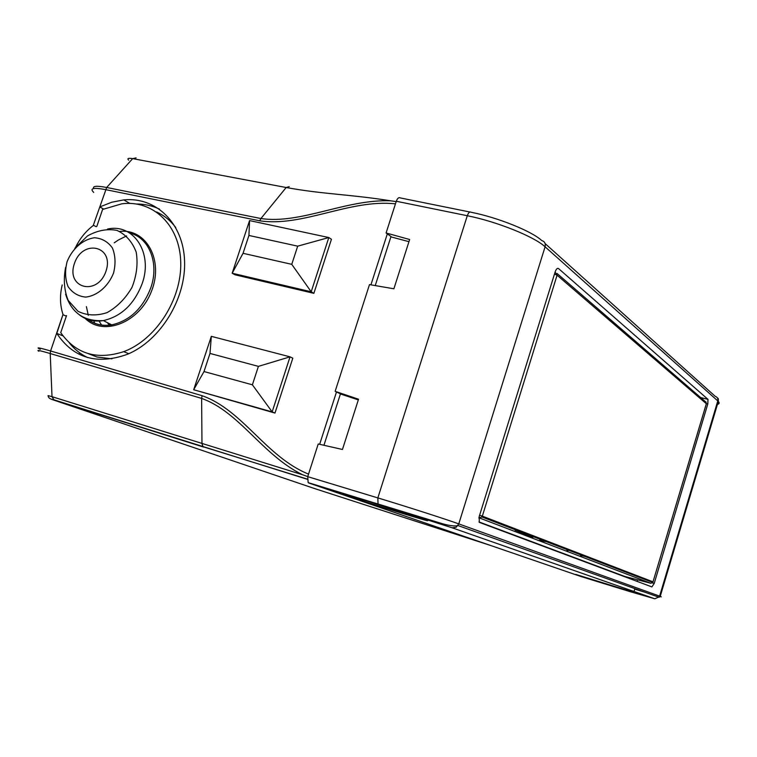 <?xml version="1.0" encoding="UTF-8"?>
<svg xmlns="http://www.w3.org/2000/svg" width="757" height="757" viewBox="0 0 757 757"><rect width="100%" height="100%" fill="white"/><g stroke="black" fill="none" stroke-linecap="round" stroke-linejoin="round"><path stroke-width="1.14" d="M136.676 204.012C144.805 204.04 152.422 205.753 159.538 209.15M87.68 357.597C80.526 354.153 74.404 349.251 69.303 342.874M88.314 353.661L96.972 357.001L111.885 358.818M319.662 444.302L336.487 391.965L340.461 393.839L323.939 445.277M370.93 284.84L387.319 233.866L391 236.506L375.235 285.588M75.681 247.132C79.987 238.389 85.834 231.188 93.234 225.539L99.792 206.945L111.695 202.242L123.77 199.895C155.914 196.64 183.317 223.012 184.566 260.938C186.108 298.769 160.446 340.603 127.469 354.276C96.953 365.177 73.401 358.222 56.803 333.43L63.001 314.477C59.954 305.147 59.689 295.306 62.206 284.954M204.012 371.545L193.688 389.741L274.98 413.067L292.808 358.193L290.045 356.84L211.326 336.345L193.688 389.741L272.151 411.893L290.045 356.84L258.411 366.369L209.992 353.434L204.012 371.545L252.384 384.811L258.411 366.369M331.443 239.269L313.871 293.347L235.03 274.8L232.172 273.23L249.555 220.59L328.822 237.547L331.443 239.269M537.99 540.422L539.769 540.649M539.93 540.659L544.633 541.009M515.11 530.25L532.928 537.328M93.546 225.312L96.234 226.731M66.342 316.142L63.134 314.808M99.792 206.945L103.567 209.008M56.803 333.43L62.963 335.853M395.457 203.841C349.866 198.892 302.705 227.27 259.746 220.807L105.45 189.6C93.348 187.358 89.44 188.294 93.707 192.41M63.001 314.477L50.596 350.974C38.777 347.539 35.342 346.98 40.282 349.289M490.11 545.305L314.988 488.7L53.406 399.97C50.161 398.863 50.388 398.882 54.097 400.037L52.015 396.687L48.06 395.618C48.325 397.86 50.094 399.204 53.378 399.649L307.228 479.257M307.238 479.077L203.037 446.725L201.968 443.697L201.627 398.409L50.217 353.538L52.015 396.687L302.62 474.771C262.49 455.165 239.619 411.978 201.627 398.409L202.091 395.703L50.596 350.974L50.217 353.538C39.733 350.472 35.967 349.706 38.91 351.257M396.185 201.599L390.82 200.832C350.415 194.341 322.984 194.284 286.174 187.509L260.919 218.536L106.652 187.481L132.683 158.62C128.283 157.91 126.939 158.431 128.662 160.172M390.82 200.832C345.798 198.996 301.04 224.413 260.919 218.536L259.746 220.807M136.099 157.882L132.683 158.62L286.174 187.509L289.24 186.629M307.739 476.588L302.62 474.771M543.053 540.403L539.769 540.678L539.873 539.183M522.472 532.531L530.988 537.148M542.059 540.858L546.535 541.738M387.319 233.866L386.089 232.976L396.29 201.258C397.453 198.22 398.816 197.113 400.387 197.946L469.879 212.007M408.96 241.672L390.886 236.865M386.089 232.976L409.651 239.515L393.886 288.786L369.482 284.594L335.152 391.341L358.534 399.223L342.457 449.478L318.224 443.981L307.721 476.655L308.165 482.625L308.761 482.994L378.566 504.294L378.046 503.944L377.847 497.907L467.287 215.726C468.441 212.603 469.7 211.449 471.081 212.253C497.784 217.477 531.972 231.273 541.757 240.565C544.671 241.483 545.778 243.555 545.087 246.791L458.77 523.891L659.612 596.119L717.787 400.917L545.087 246.791C534.414 236.704 496.687 221.517 467.287 215.726L396.29 201.258M336.487 391.965L335.152 391.341M358.316 399.923L340.423 393.962M252.384 384.811L272.151 411.893L274.98 413.067M209.992 353.434L211.326 336.345M297.7 246.157L328.822 237.547L311.193 291.786L232.172 273.23L243.044 253.302L248.93 235.455L297.7 246.157L291.757 264.335L243.044 253.302M313.871 293.347L311.193 291.786L291.757 264.335M248.93 235.455L249.555 220.59M478.84 517.987L481.935 516.974L652.818 582.483L650.736 583.269L624.837 576.465L479.02 521.933M555.136 272.047L555.099 272.047C556.177 269.066 557.322 267.893 558.534 268.565L707.984 399.355L707.804 403.954L654.199 583.477L651.9 586.912L479.285 522.339L479.2 516.548L555.099 272.066L557.086 275.198L554.474 274.072M378.566 504.294L452.184 527.818L654.824 598.787L630.676 591.823L581.187 576.597L308.761 482.994M422.832 518.857L367.599 501.191C346.204 494.681 338.843 492.675 345.514 495.163C362.877 501.484 444.813 526.692 424.497 519.444L422.832 518.857M633.212 592.144L575.746 574.412L633.212 592.144M581.348 555.931C579.512 555.155 580.676 555.316 584.839 556.423M650.736 583.269L478.888 517.75M706.309 403.869L652.818 582.483L706.328 403.718L557.086 275.198L482.332 516.142L653.111 581.878M74.432 263.483C65.67 288.351 97.473 296.545 105.989 271.186C114.581 245.902 82.636 238.54 74.432 263.483M67.089 261.695C72.284 248.637 83.071 239.212 94.559 237.755C101.996 238.341 107.948 241.748 112.415 247.984C115.433 255.506 115.812 263.862 113.559 273.031C108.279 286.364 97.208 295.864 85.626 297.094C78.189 296.328 72.312 292.779 67.998 286.468C65.13 278.945 64.828 270.684 67.089 261.695M66.54 315.574L60.73 332.654C75.823 353.983 96.82 360.313 123.722 351.645C155.885 339.779 181.831 299.261 180.734 262.3C179.948 225.245 153.075 199.678 121.82 203.813L102.574 209.462L96.849 226.324M175.756 227.535C170.505 220.58 164.108 215.385 156.567 211.951M90.518 321.186L89.884 319.738M88.285 315.319L86.412 306.632M114.222 242.808L118.366 240.026M118.641 239.865L126.599 235.91M94.824 323.315L93.594 320.495M79.608 352.79L79.097 354.304M567.674 551.702L568.176 550.036M566.435 551.228L567.4 549.743M93.575 188.55C92.496 185.967 96.858 185.607 106.652 187.481L93.234 225.539M308.534 474.1C266.019 456.935 242.874 410.039 202.091 395.703M203.661 447.084L54.097 400.037M558.534 268.565L557.587 268.366M700.66 397.567L707.937 399.308M717.437 404.38C719.368 403.878 719.661 402.894 718.317 401.428L717.787 400.917C718.232 398.617 717.381 397.084 715.214 396.327L545.125 243.584M654.824 598.787L660.236 596.346C661.902 596.961 661.826 597.046 660.009 596.582M644.746 592.163L634.754 589.135M307.721 476.655L377.847 497.907C406.85 506.67 446.147 519.302 458.77 523.891L456.216 527.241L452.184 527.818M707.804 403.954L706.385 403.613M652.392 582.928L654.199 583.477M557.029 273.447L705.079 401.39L706.328 403.718L705.95 401.92M479.001 517.939L481.935 516.974L482.332 516.142L479.607 515.243M119.701 231.443C146.356 228.302 164.004 260.408 151.428 291.388C139.515 322.605 103.454 336.837 85.219 318.432M74.811 248.296L87.452 235.947C97.407 230.383 107.257 228.538 117.004 230.402C125.88 234.566 132.276 241.795 136.184 252.081C138.105 263.531 136.724 275.283 132.021 287.31C125.548 298.495 117.221 306.935 107.04 312.632C96.527 316.048 86.856 315.612 78.018 311.326L68.206 300.425C64.165 290.451 63.304 279.428 65.622 267.344M129.778 233.08C149.167 237.499 159.434 263.266 150.842 287.669C142.903 308.336 129.863 320.741 111.714 324.876C102.394 326.314 94.265 324.337 87.32 318.952L88.086 319.539M107.532 229.049C133.554 223.116 153.264 252.999 142.174 283.591C134.292 304.115 121.357 316.454 103.368 320.59C94.19 322.018 86.175 320.107 79.315 314.827M101.665 325.103L98.921 320.864M109.424 325.198L107.362 322.643M129.835 203.406L123.77 199.895M717.645 398.333C718.27 397.945 718.497 398.977 718.317 401.428L660.236 596.346L659.063 597.264L457.976 525.538C455.127 526.399 450.046 525.822 442.731 523.806L308.175 482.635M345.514 495.163L345.665 494.69M634.044 591.51L634.896 588.643M637.082 581.376L637.555 579.805M700.717 397.614L707.984 399.355M128.775 353.718L123.722 351.645M88.124 319.568C94.956 324.554 102.82 326.324 111.714 324.876L103.368 320.59C84.018 321.668 71.432 312.859 65.604 294.17"/></g></svg>
